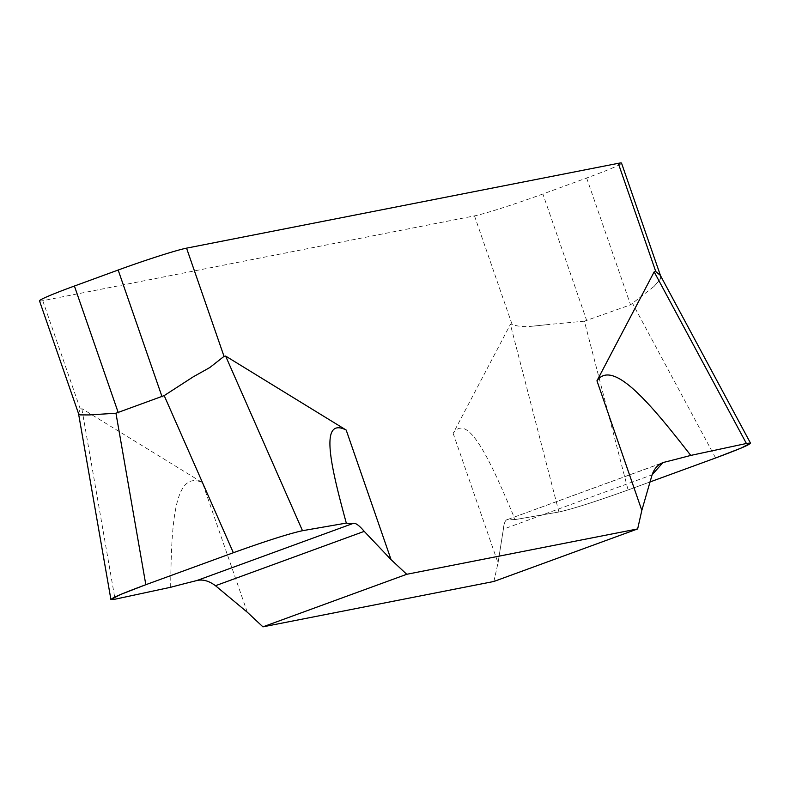 <?xml version="1.0" encoding="UTF-8"?>
<svg xmlns="http://www.w3.org/2000/svg" width="790" height="790" viewBox="0 0 790 790"><rect width="100%" height="100%" fill="white"/><g stroke="black" fill="none" stroke-linecap="round" stroke-linejoin="round"><path stroke-width="0.59" stroke-dasharray="3.95 2.96" d="M39.5 300.862A56.376 2.755 160.9 0 0 42.759 300.694L474.494 215.877A56.376 2.755 160.9 0 0 542.878 193.984L586.644 177.997A56.376 2.755 160.9 0 0 621.542 163.155M78.556 413.644L80.234 408.924L81.824 408.608L115.034 599.205M170.66 587.276C171.351 525.646 173.928 469.102 202.398 482.621L81.824 408.608M493.859 581.48L498.026 562.944L493.859 581.48M586.644 177.997L630.558 304.822L584.393 321.194L628.08 489.968L649.647 482.088L628.08 489.968C595.472 501.68 572.414 509.027 558.935 511.999L515.129 519.603C491.35 462.772 468.164 411.294 453.154 433.354L510.38 324.413L511.969 324.107C516.265 326.26 522.565 327.011 530.85 326.359L550.047 324.364L530.85 326.359M628.09 489.968C595.472 501.68 572.414 509.027 558.935 511.999L515.129 519.603A584.936 28.578 160.9 0 0 507.753 519.465C505.432 519.672 503.971 522.911 503.378 529.162L498.026 562.944L503.378 529.162L652.106 474.81M660.351 275.364L660.42 279.008L654.179 286.316L630.558 304.822M660.42 279.008L654.179 286.316M584.393 321.194L550.047 324.364M515.129 519.603A584.936 28.578 160.9 0 0 507.753 519.465L662.859 462.673M661.289 463.355L507.753 519.465C505.432 519.672 503.971 522.911 503.378 529.162M80.234 408.924L42.759 300.694M247.28 612.211L202.398 482.621M453.154 433.354L498.026 562.944M474.494 215.877L511.969 324.107M715.602 457.983L632.622 303.567M586.792 320.809L542.878 193.984M558.935 511.999L510.38 324.413"/><path stroke-width="1.19" d="M145.824 584.709L120.436 594.554L110.916 599.531L115.034 599.205C105.406 600.775 115.666 595.937 145.824 584.709L233.356 552.724C265.934 541.032 288.982 533.685 302.491 530.702C288.982 533.685 265.934 541.032 233.356 552.724L145.824 584.709L115.952 413.229L89.013 414.938L80.224 414.888L78.556 413.644L39.5 300.862A56.376 2.755 160.9 0 1 74.408 286.029L118.164 270.032A56.376 2.755 160.9 0 1 186.559 248.149L618.284 163.323A56.376 2.755 160.9 0 1 621.542 163.155L660.499 275.641M637.649 528.925L406.732 574.29L391.07 559.656L364.229 531.364C359.569 525.844 356.053 523.138 353.673 523.237C356.053 523.138 359.569 525.844 364.229 531.364L391.07 559.656L406.732 574.29L637.649 528.925L641.826 510.399L637.649 528.925L493.859 581.48L262.932 626.845L493.859 581.48M346.306 523.089A584.936 28.578 160.9 0 0 353.673 523.237A584.936 28.578 160.9 0 1 346.306 523.089L302.491 530.702L346.306 523.089C331.079 467.275 318.735 416.182 346.198 430.066L225.624 356.063L224.034 356.379L209.804 367.538L193.145 376.889L164.192 395.602L233.356 552.724M641.826 510.399L652.106 474.81L641.826 510.399L596.954 380.81L654.169 271.869L655.769 271.562L660.351 275.364L750.5 443.131L741.316 448.009L715.602 457.983L649.647 482.088L715.602 457.983C745.809 446.745 756.07 441.916 746.402 443.486L750.5 443.131M262.932 626.845L247.28 612.211L215.492 585.716C209.004 580.867 202.803 579.139 196.908 580.532C202.803 579.139 209.004 580.867 215.492 585.716L247.28 612.211L262.932 626.845L406.732 574.29M115.952 413.229L164.192 395.602M89.013 414.938L80.224 414.888M170.66 587.276L115.034 599.205L170.66 587.276A584.936 28.578 160.9 0 1 196.908 580.532A584.936 28.578 160.9 0 0 170.66 587.276M209.804 367.538L193.145 376.889M690.766 455.415A584.936 28.578 160.9 0 1 664.518 462.17C658.692 463.661 654.555 467.878 652.106 474.81L662.859 462.673L664.518 462.17A584.936 28.578 160.9 0 0 690.766 455.415L746.402 443.486L690.766 455.415C651.069 404.411 612.971 358.374 596.954 380.81M346.198 430.066L391.07 559.656M186.559 248.149L224.034 356.379M655.769 271.562L618.284 163.323M74.408 286.029L118.322 412.844M196.908 580.532L353.673 523.237M302.491 530.702L225.624 356.063M162.088 396.857L118.164 270.032M364.229 531.364L215.492 585.716M664.518 462.17L661.289 463.355M654.169 271.869L746.402 443.486M110.916 599.531L78.496 413.407"/></g></svg>
